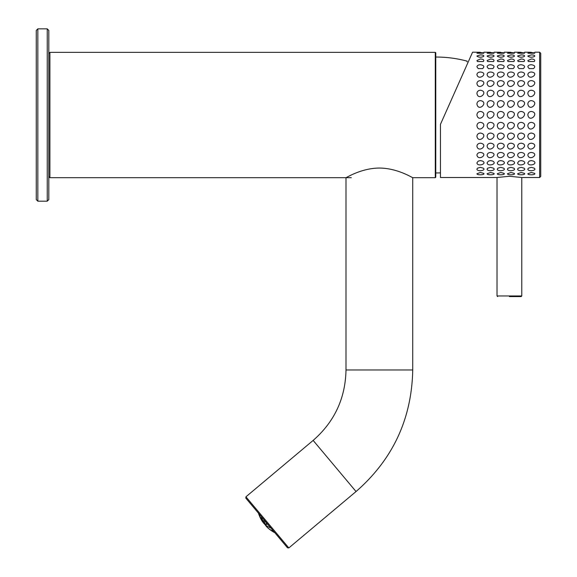 <?xml version="1.0" encoding="UTF-8"?>
<svg xmlns="http://www.w3.org/2000/svg" width="577" height="577" viewBox="0 0 577 577"><rect width="100%" height="100%" fill="white"/><g stroke="black" fill="none" stroke-linecap="round" stroke-linejoin="round"><path stroke-width="0.87" d="M47.242 28.85L48.807 30.415L48.807 199.613L47.242 201.178L47.242 28.85L37.837 28.85L37.837 201.178L47.242 201.178M37.837 201.178L36.272 199.613L36.272 30.415L37.837 28.85M467.096 61.876L467.096 61.133C456.833 58.378 446.389 57.015 435.765 57.051M440.46 172.905L435.765 172.977M274.782 532.643A31.389 22.193 -40 0 1 274.313 532.355A31.151 8.064 -40 0 0 274.594 532.42M264.93 524.435A32.896 23.26 -40 0 0 266.235 526.231A32.896 23.26 -40 0 0 267.771 527.825A33.048 33.048 0 0 0 270.75 530.234A32.088 8.302 -40 0 0 270.873 530.313A33.004 31.879 -40 0 0 273.022 531.706A31.944 22.59 140 0 0 274.111 532.347A33.048 33.048 0 0 0 274.883 532.766M270.873 527.984A32.896 23.26 140 0 1 262.081 521.045A33.048 33.048 0 0 1 260.227 517.699A32.088 8.302 -40 0 0 260.508 518.132A32.795 23.188 -40 0 1 259.845 516.35A32.492 31.389 140 0 1 258.864 513.984A30.675 7.941 140 0 1 258.532 513.407A31.944 22.59 140 0 0 258.727 514.02A31.944 22.59 140 0 0 259.174 515.203A33.004 31.879 -40 0 0 260.169 517.562A32.088 8.302 -40 0 0 260.227 517.699M267.771 527.825A32.896 23.26 -40 0 0 273.722 531.381M261.222 517.785A31.757 8.215 140 0 1 260.559 517.49A32.976 23.318 140 0 0 261.222 519.271A32.701 31.584 -40 0 0 262.549 521.348A32.701 8.46 -40 0 0 263.213 521.644A32.976 23.318 -40 0 1 262.549 519.863A31.757 30.675 140 0 1 261.222 517.785M264.562 520.771A32.492 8.41 140 0 1 263.545 520.764A32.795 23.188 140 0 0 264.208 522.546A32.088 30.992 -40 0 0 265.867 524.349A33.004 8.54 -40 0 0 266.87 524.363A31.944 22.59 -40 0 1 266.221 522.567A30.675 29.629 140 0 1 264.562 520.771M267.959 524.507A31.389 22.193 140 0 0 268.161 525.02A31.151 30.091 -40 0 0 268.832 525.553M259.383 514.295A31.901 30.812 -40 0 0 259.708 515.059A30.884 7.991 -40 0 0 260.198 515.261M261.612 516.949A30.884 29.831 -40 0 0 262.557 518.449A31.901 8.258 -40 0 0 262.881 518.456M261.222 519.271L261.821 518.766M262.549 521.348L262.953 521.009M264.208 522.546L265.312 521.622M265.867 524.349L266.61 523.728M48.807 176.584L49.903 177.68L49.903 52.348L435.296 52.348L435.296 177.68L412.735 177.68C412.822 178.055 397.611 168.102 379.363 168.058C361.123 168.109 345.868 178.062 345.998 177.68L345.998 369.972L412.735 369.972C411.762 418.852 392.865 459.379 356.045 491.539L313.145 440.417L245.939 496.811L245.824 498.131L246.783 499.271M435.296 52.348L435.765 52.817L435.765 177.211L435.296 177.68M356.045 491.539L288.839 547.934L287.512 547.818L245.824 498.131M509.397 296.585L521.146 296.585L509.397 296.585M480.41 52.283L472.577 52.19L440.46 124.322L440.46 177.521L496.876 177.521M490.594 52.283L483.915 52.19M500.778 52.283L494.1 52.19M510.962 52.283L504.284 52.19M521.146 52.283L514.468 52.19M531.33 52.283L524.652 52.19M480.41 52.644C482.79 52.651 483.944 52.853 483.865 53.243L476.955 53.243L480.41 52.644M490.594 52.644C492.974 52.651 494.128 52.853 494.049 53.243L487.139 53.243L490.594 52.644M500.778 52.644C503.158 52.651 504.305 52.853 504.233 53.243L497.324 53.243L500.778 52.644M510.962 52.644C513.342 52.651 514.489 52.853 514.417 53.243L507.508 53.243L510.962 52.644M521.146 52.644C523.519 52.651 524.673 52.853 524.601 53.243L517.692 53.243L521.146 52.644M531.33 52.644C533.703 52.651 534.857 52.853 534.785 53.243L527.876 53.243L531.33 52.644M480.41 54.894C483.093 54.981 484.19 55.471 483.706 56.373C481.506 57.484 479.314 57.484 477.114 56.373L476.912 55.969L480.41 54.894M490.594 54.894C493.277 54.981 494.374 55.471 493.89 56.373C491.691 57.484 489.498 57.484 487.298 56.373L487.096 55.969L490.594 54.894M500.778 54.894C503.461 54.981 504.558 55.471 504.074 56.373C501.875 57.484 499.675 57.484 497.482 56.373L497.273 55.969L500.778 54.894M510.962 54.894C513.645 54.981 514.742 55.471 514.258 56.373C512.059 57.484 509.859 57.484 507.666 56.373L507.457 55.969L510.962 54.894M521.146 54.894C523.829 54.981 524.926 55.471 524.443 56.373C522.243 57.484 520.043 57.484 517.85 56.373L517.641 55.969L521.146 54.894M531.33 54.894C534.006 54.981 535.11 55.471 534.627 56.373C532.427 57.484 530.227 57.484 528.034 56.373L527.825 55.969L531.33 54.894M480.41 58.962C483.468 59.2 484.456 60.058 483.367 61.523L477.453 61.523L476.912 60.585L480.41 58.962M490.594 58.962C493.652 59.2 494.64 60.058 493.551 61.523L487.637 61.523L487.096 60.585L490.594 58.962M500.778 58.962C503.836 59.2 504.825 60.058 503.735 61.523L497.821 61.523L497.273 60.585L500.778 58.962M510.962 58.962C514.02 59.2 515.001 60.058 513.919 61.523L508.005 61.523L507.457 60.585L510.962 58.962M521.146 58.962C524.204 59.2 525.185 60.058 524.104 61.523L518.189 61.523L517.641 60.585L521.146 58.962M531.33 58.962C534.381 59.2 535.369 60.058 534.288 61.523L528.373 61.523L527.825 60.585L531.33 58.962M480.41 64.725C484.024 65.316 484.752 66.615 482.588 68.62L478.232 68.62L476.912 66.853C477.136 65.533 478.304 64.826 480.41 64.725M490.594 64.725C494.208 65.316 494.929 66.615 492.772 68.62L488.416 68.62L487.096 66.853C487.32 65.533 488.488 64.826 490.594 64.725M500.778 64.725C504.392 65.316 505.113 66.615 502.956 68.62L498.6 68.62L497.273 66.853C497.504 65.533 498.672 64.826 500.778 64.725M510.962 64.725C514.569 65.316 515.297 66.615 513.141 68.62L508.784 68.62L507.457 66.853C507.688 65.533 508.856 64.826 510.962 64.725M521.146 64.725C524.753 65.316 525.481 66.615 523.325 68.62L518.968 68.62L517.641 66.853C517.872 65.533 519.04 64.826 521.146 64.725M531.33 64.725C534.937 65.316 535.665 66.615 533.509 68.62L529.152 68.62L527.825 66.853C528.056 65.533 529.217 64.826 531.33 64.725M480.41 72.017C489.267 72.947 478.369 81.379 476.912 74.577C477.136 72.998 478.304 72.147 480.41 72.017M490.594 72.017C499.451 72.947 488.553 81.379 487.096 74.577C487.32 72.998 488.488 72.147 490.594 72.017M500.778 72.017C509.628 72.947 498.737 81.379 497.273 74.577C497.504 72.998 498.672 72.147 500.778 72.017M510.962 72.017C519.812 72.947 508.921 81.379 507.457 74.577C507.688 72.998 508.856 72.147 510.962 72.017M521.146 72.017C529.996 72.947 519.105 81.379 517.641 74.577C517.872 72.998 519.04 72.147 521.146 72.017M531.33 72.017C540.18 72.947 529.289 81.379 527.825 74.577C528.056 72.998 529.217 72.147 531.33 72.017M480.41 80.614C489.267 81.703 478.369 91.173 476.912 83.528C477.136 81.732 478.304 80.758 480.41 80.614M490.594 80.614C499.451 81.703 488.553 91.173 487.096 83.528C487.32 81.732 488.488 80.758 490.594 80.614M500.778 80.614C509.628 81.703 498.737 91.173 497.273 83.528C497.504 81.732 498.672 80.758 500.778 80.614M510.962 80.614C519.812 81.703 508.921 91.173 507.457 83.528C507.688 81.732 508.856 80.758 510.962 80.614M521.146 80.614C529.996 81.703 519.105 91.173 517.641 83.528C517.872 81.732 519.04 80.758 521.146 80.614M531.33 80.614C540.18 81.703 529.289 91.173 527.825 83.528C528.056 81.732 529.217 80.758 531.33 80.614M480.41 90.243C489.267 91.476 478.369 101.682 476.912 93.424C477.136 91.469 478.304 90.409 480.41 90.243M490.594 90.243C499.451 91.476 488.553 101.682 487.096 93.424C487.32 91.469 488.488 90.409 490.594 90.243M500.778 90.243C509.628 91.476 498.737 101.682 497.273 93.424C497.504 91.469 498.672 90.409 500.778 90.243M510.962 90.243C519.812 91.476 508.921 101.682 507.457 93.424C507.688 91.469 508.856 90.409 510.962 90.243M521.146 90.243C529.996 91.476 519.105 101.682 517.641 93.424C517.872 91.469 519.04 90.409 521.146 90.243M531.33 90.243C540.18 91.476 529.289 101.682 527.825 93.424C528.056 91.469 529.217 90.409 531.33 90.243M480.41 100.629C489.267 101.949 478.369 112.587 476.912 103.975C477.136 101.92 478.304 100.809 480.41 100.629M490.594 100.629C499.451 101.949 488.553 112.587 487.096 103.975C487.32 101.92 488.488 100.809 490.594 100.629M500.778 100.629C509.628 101.949 498.737 112.587 497.273 103.975C497.504 101.92 498.672 100.809 500.778 100.629M510.962 100.629C519.812 101.949 508.921 112.587 507.457 103.975C507.688 101.92 508.856 100.809 510.962 100.629M521.146 100.629C529.996 101.949 519.105 112.587 517.641 103.975C517.872 101.92 519.04 100.809 521.146 100.629M531.33 100.629C540.18 101.949 529.289 112.587 527.825 103.975C528.056 101.92 529.217 100.809 531.33 100.629M480.41 111.44C489.267 112.818 478.369 123.572 476.912 114.859C477.136 112.767 478.304 111.628 480.41 111.44M490.594 111.44C499.451 112.818 488.553 123.572 487.096 114.859C487.32 112.767 488.488 111.628 490.594 111.44M500.778 111.44C509.628 112.818 498.737 123.572 497.273 114.859C497.504 112.767 498.672 111.628 500.778 111.44M510.962 111.44C519.812 112.818 508.921 123.572 507.457 114.859C507.688 112.767 508.856 111.628 510.962 111.44M521.146 111.44C529.996 112.818 519.105 123.572 517.641 114.859C517.872 112.767 519.04 111.628 521.146 111.44M531.33 111.44C540.18 112.818 529.289 123.572 527.825 114.859C528.056 112.767 529.217 111.628 531.33 111.44M480.41 122.36C489.267 123.752 478.369 134.282 476.912 125.743C477.136 123.673 478.304 122.548 480.41 122.36M490.594 122.36C499.451 123.752 488.553 134.282 487.096 125.743C487.32 123.673 488.488 122.548 490.594 122.36M500.778 122.36C509.628 123.752 498.737 134.282 497.273 125.743C497.504 123.673 498.672 122.548 500.778 122.36M510.962 122.36C519.812 123.752 508.921 134.282 507.457 125.743C507.688 123.673 508.856 122.548 510.962 122.36M521.146 122.36C529.996 123.752 519.105 134.282 517.641 125.743C517.872 123.673 519.04 122.548 521.146 122.36M531.33 122.36C540.18 123.752 529.289 134.282 527.825 125.743C528.056 123.673 529.217 122.548 531.33 122.36M480.41 133.049C489.267 134.412 478.369 144.409 476.912 136.295C477.136 134.318 478.304 133.237 480.41 133.049M490.594 133.049C499.451 134.412 488.553 144.409 487.096 136.295C487.32 134.318 488.488 133.237 490.594 133.049M500.778 133.049C509.628 134.412 498.737 144.409 497.273 136.295C497.504 134.318 498.672 133.237 500.778 133.049M510.962 133.049C519.812 134.412 508.921 144.409 507.457 136.295C507.688 134.318 508.856 133.237 510.962 133.049M521.146 133.049C529.996 134.412 519.105 144.409 517.641 136.295C517.872 134.318 519.04 133.237 521.146 133.049M531.33 133.049C540.18 134.412 529.289 144.409 527.825 136.295C528.056 134.318 529.217 133.237 531.33 133.049M480.41 143.183C489.267 144.481 478.369 153.633 476.912 146.19C477.136 144.365 478.304 143.363 480.41 143.183M490.594 143.183C499.451 144.481 488.553 153.633 487.096 146.19C487.32 144.365 488.488 143.363 490.594 143.183M500.778 143.183C509.628 144.481 498.737 153.633 497.273 146.19C497.504 144.365 498.672 143.363 500.778 143.183M510.962 143.183C519.812 144.481 508.921 153.633 507.457 146.19C507.688 144.365 508.856 143.363 510.962 143.183M521.146 143.183C529.996 144.481 519.105 153.633 517.641 146.19C517.872 144.365 519.04 143.363 521.146 143.183M531.33 143.183C540.18 144.481 529.289 153.633 527.825 146.19C528.056 144.365 529.217 143.363 531.33 143.183M480.41 152.458C489.267 153.648 478.369 161.683 476.912 155.141C477.136 153.518 478.304 152.624 480.41 152.458M490.594 152.458C499.451 153.648 488.553 161.683 487.096 155.141C487.32 153.518 488.488 152.624 490.594 152.458M500.778 152.458C509.628 153.648 498.737 161.683 497.273 155.141C497.504 153.518 498.672 152.624 500.778 152.458M510.962 152.458C519.812 153.648 508.921 161.683 507.457 155.141C507.688 153.518 508.856 152.624 510.962 152.458M521.146 152.458C529.996 153.648 519.105 161.683 517.641 155.141C517.872 153.518 519.04 152.624 521.146 152.458M531.33 152.458C540.18 153.648 529.289 161.683 527.825 155.141C528.056 153.518 529.217 152.624 531.33 152.458M480.41 160.594L482.588 161.098C487.774 164.041 477.193 167.02 476.912 162.865L478.232 161.098L480.41 160.594M490.594 160.594L492.772 161.098C497.951 164.041 487.377 167.02 487.096 162.865L488.416 161.098L490.594 160.594M500.778 160.594L502.956 161.098C508.135 164.041 497.562 167.02 497.273 162.865L498.6 161.098L500.778 160.594M510.962 160.594L513.141 161.098C518.319 164.041 507.746 167.02 507.457 162.865L508.784 161.098L510.962 160.594M521.146 160.594L523.325 161.098C528.503 164.041 517.93 167.02 517.641 162.865L518.968 161.098L521.146 160.594M531.33 160.594L533.509 161.098C538.687 164.041 528.114 167.02 527.825 162.865L529.152 161.098L531.33 160.594M480.41 167.337L483.367 168.188C486.512 170.691 476.912 171.867 476.912 169.126L477.453 168.188L480.41 167.337M490.594 167.337L493.551 168.188C496.696 170.691 487.096 171.867 487.096 169.126L487.637 168.188L490.594 167.337M500.778 167.337L503.735 168.188C506.88 170.691 497.28 171.867 497.273 169.126L497.821 168.188L500.778 167.337M510.962 167.337L513.919 168.188C517.064 170.691 507.457 171.867 507.457 169.126L508.005 168.188L510.962 167.337M521.146 167.337L524.104 168.188C527.248 170.691 517.641 171.867 517.641 169.126L518.189 168.188L521.146 167.337M531.33 167.337L534.288 168.188C537.432 170.691 527.825 171.867 527.825 169.126L528.373 168.188L531.33 167.337M539.632 52.19L540.728 53.286L540.728 176.425L539.632 177.521L539.632 52.19L534.829 52.19M470.832 56.106L472.577 52.19M496.876 177.514L509.397 176.273L521.918 177.514M531.33 172.487L534.627 173.345C536.495 174.997 527.724 175.386 527.825 173.742L531.33 172.487M521.146 172.487L524.443 173.345C526.311 174.997 517.54 175.386 517.641 173.742L521.146 172.487M510.962 172.487L514.258 173.345C516.134 174.997 507.356 175.386 507.457 173.742L510.962 172.487M500.778 172.487L504.074 173.345C505.95 174.997 497.172 175.386 497.273 173.742L500.778 172.487M490.594 172.487L493.89 173.345C495.766 174.997 486.988 175.386 487.096 173.742L490.594 172.487M480.41 172.487L483.706 173.345C485.582 174.997 476.811 175.386 476.912 173.742L480.41 172.487M288.839 547.934L245.939 496.811M497.648 296.585L497.021 295.958L521.774 295.958L521.146 296.585M258.453 513.184A33.048 33.048 0 0 0 258.727 514.02M49.903 177.68L351.292 177.68M48.807 53.445L49.903 52.348M412.735 177.68L412.735 369.972M313.145 440.417C334.487 421.78 345.435 398.296 345.998 369.972M521.774 295.958L521.774 177.492M497.021 295.958L497.021 177.478M539.632 177.521L521.918 177.521"/></g></svg>
